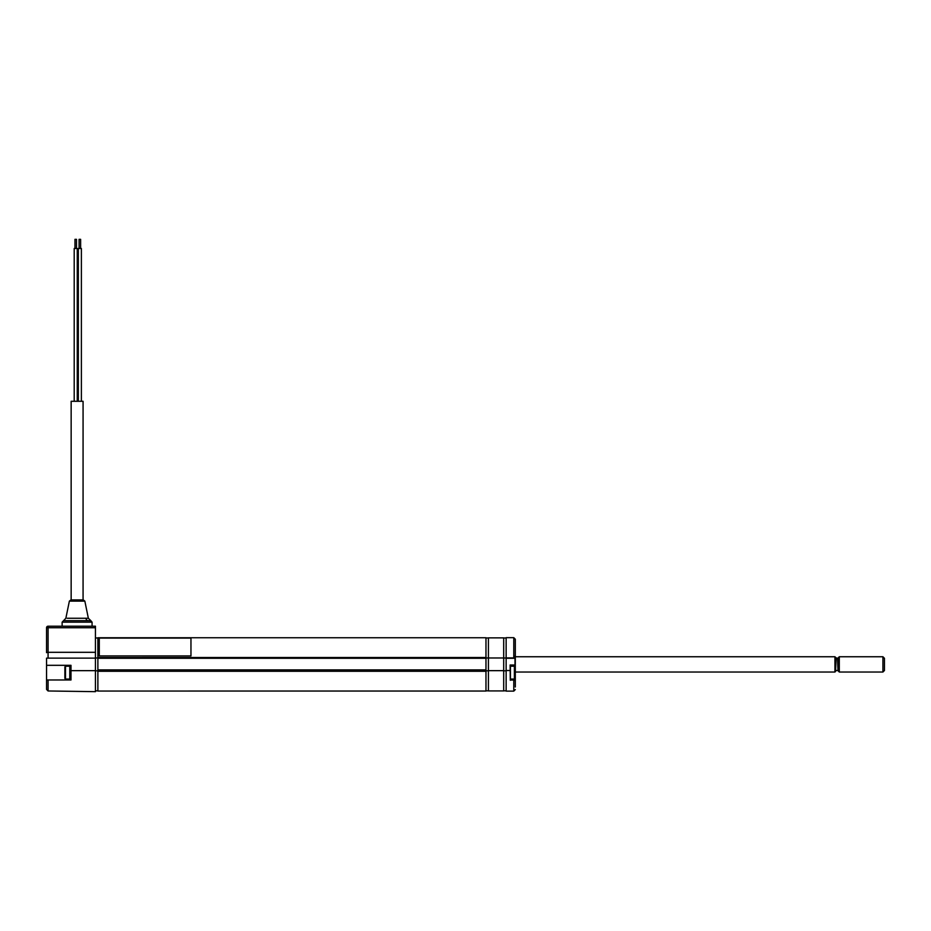 <?xml version="1.0" encoding="UTF-8"?>
<svg xmlns="http://www.w3.org/2000/svg" width="931" height="931" viewBox="0 0 931 931"><rect width="100%" height="100%" fill="white"/><g stroke="black" fill="none" stroke-linecap="round" stroke-linejoin="round"><path stroke-width="1.4" d="M485.97 658.287L97.883 658.287L97.883 637.747L485.97 637.747L485.97 691.046L97.883 691.046L485.97 691.023L97.883 691.046L97.883 670.506L485.97 670.506M97.883 658.287L97.883 669.889L485.97 669.889M97.883 670.506L97.883 669.889M503.694 690.918L488.414 690.918L488.414 670.657L503.694 670.657L503.694 690.918M485.97 657.973L488.414 657.973L488.414 637.863L503.694 637.863L503.694 657.973L488.414 657.973L488.414 670.657M510.293 680.282L510.118 665.002L515.006 665.002L515.006 658.287L503.694 657.973L503.694 670.657M513.784 679.979L515.309 680.282L515.006 678.455L514.389 679.06L514.389 666.224L510.421 666.224L510.421 665.316L510.421 680.037L515.006 679.979L510.421 680.037M510.118 670.506L506.138 670.506L506.138 691.128L513.784 691.116L515.309 689.568L513.784 691.128L506.138 691.128M515.309 687.008L515.309 680.282L513.784 680.468L513.784 691.116M513.784 658.287L506.138 658.287L506.138 670.506M510.118 665.002L515.309 665.002L515.309 680.282M515.006 665.002L515.309 656.448M510.421 679.979L510.421 679.06L514.389 679.06M515.309 664.397L515.309 639.225L513.784 637.665L506.138 637.665L506.138 657.903L513.784 657.903L513.784 637.665L506.138 637.665M515.309 641.785L515.309 657.973M485.97 690.825L488.414 690.825M485.97 670.809L488.414 670.809M485.97 637.968L488.414 637.968M503.694 690.825L506.138 690.825M503.694 670.809L506.138 670.809M503.694 637.968L506.138 637.968M515.006 665.316L515.006 678.455M65.496 679.06L64.879 678.455L64.879 666.84L65.496 666.224L65.496 679.06L69.778 679.06L69.778 666.224L65.496 666.224M79.088 248.496L79.088 239.337L80.625 239.337L80.625 248.496M78.332 401.284L78.332 248.496L81.381 248.496L81.381 401.284M74.201 248.496L74.201 401.284L74.201 248.496L77.261 248.496L77.261 401.284L77.261 248.496M74.969 248.496L74.969 239.337L76.493 239.337L76.493 248.496M83.068 600.286L83.068 401.284L71.152 401.284L71.152 599.913M46.55 652.666L46.55 627.727A1.525 1.525 0 0 1 48.075 626.202L95.439 626.202L95.439 627.727L48.075 627.727L48.075 652.305L46.55 652.666M46.55 658.136L48.075 658.136L48.075 652.305L95.439 652.305L95.439 658.136L46.55 658.136L46.55 679.979L48.075 679.979L46.608 679.979M95.439 652.305L95.439 627.727M46.55 665.316L71 665.316L71 670.657L95.439 670.657L95.439 691.663L48.075 690.977L46.55 689.405L46.55 679.979M95.439 658.136L95.439 670.657M48.075 690.977L48.075 679.979L71 679.979L71 670.657M64.448 620.651L90.819 620.651L92.076 622.152L92.076 626.202L91.343 626.202M67.23 618.254L85.92 618.254A3.061 2.397 -90 0 0 87.851 620.651L86.804 620.651M69.848 620.651L66.369 620.651M92.076 622.152L63.285 622.152M85.92 618.254L88.352 618.254L84.849 601.135L70.314 601.135M71.966 599.913L83.068 599.913M97.883 690.825L95.439 690.825M97.883 670.809L95.439 670.809M97.883 637.968L95.439 637.968M97.883 657.973L95.439 657.973L97.883 657.973M190.96 655.924L190.96 638.096L99.28 638.096L99.28 655.924L190.96 655.936M882.925 656.751L884.45 658.287L884.45 670.506L882.925 672.031L882.925 656.751L839.297 656.751L839.297 672.031L838.005 670.739L838.005 658.042L839.297 656.751M835.561 670.157L835.561 657.367L834.944 656.751L515.309 656.751M838.005 670.739L837.516 658.287L835.561 657.67L835.561 658.88M485.97 671.274L97.883 671.274M97.883 657.519L485.97 657.519M46.55 627.727L48.075 627.727L48.075 626.202M89.772 620.651A1.525 1.408 90 0 1 90.935 622.152M83.476 601.135A1.525 1.257 -90 0 0 82.242 599.913M836.166 658.287L835.561 671.111M515.309 672.031L834.944 672.031L834.944 656.751M485.97 637.747L97.883 637.747M514.703 656.448L515.309 655.843M515.006 666.84L514.389 666.224M70.872 599.913L69.371 601.135L65.857 618.254L62.133 622.152L62.133 626.202M84.849 601.135L83.348 599.913M90.819 620.651L88.352 618.254M834.944 672.031L835.561 671.426M837.516 670.506L836.166 670.506M882.925 672.031L839.297 672.031"/></g></svg>

